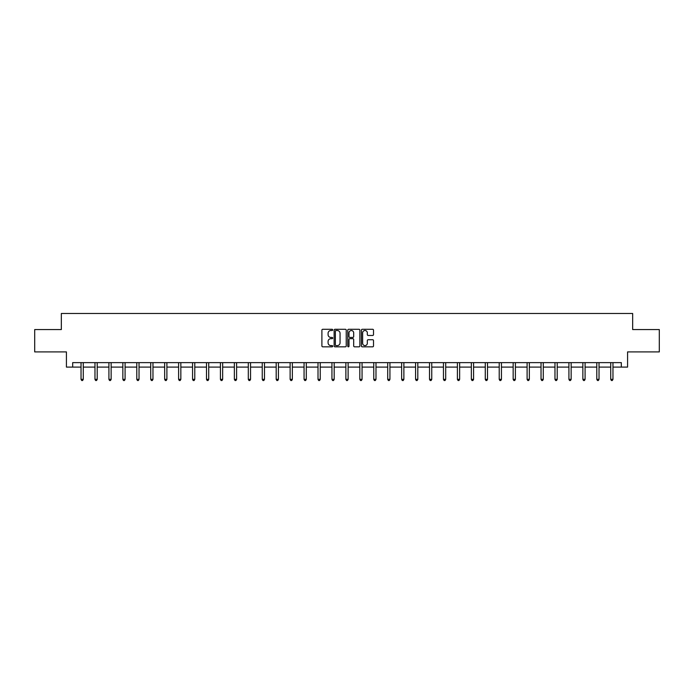<?xml version="1.0" encoding="UTF-8"?>
<svg xmlns="http://www.w3.org/2000/svg" width="694" height="694" viewBox="0 0 694 694"><rect width="100%" height="100%" fill="white"/><g stroke="black" fill="none" stroke-linecap="round" stroke-linejoin="round"><path stroke-width="1.04" d="M332.704 329.902A0.616 0.616 0 0 0 332.088 329.286L322.771 329.286A0.876 0.876 0 0 0 321.895 330.162L321.895 345.95A0.876 0.876 0 0 0 322.771 346.827L332.088 346.827A0.616 0.616 0 0 0 332.704 346.211A0.616 0.616 0 0 0 332.088 345.595L330.882 345.595A2.811 2.811 0 0 1 328.08 342.793L328.08 341.474A2.811 2.811 0 0 1 330.882 338.672L332.088 338.672A0.616 0.616 0 0 0 332.704 338.056A0.616 0.616 0 0 0 332.088 337.44L330.882 337.44A2.811 2.811 0 0 1 328.08 334.638L328.08 333.32A2.811 2.811 0 0 1 330.882 330.509L332.088 330.509A0.616 0.616 0 0 0 332.704 329.902M372.635 335.471A0.876 0.876 0 0 0 373.511 334.595L373.511 330.162A0.876 0.876 0 0 0 372.635 329.286L362.285 329.286A0.876 0.876 0 0 0 361.409 330.162L361.409 345.95A0.876 0.876 0 0 0 362.285 346.827L372.635 346.827A0.876 0.876 0 0 0 373.511 345.95L373.511 340.598A0.876 0.876 0 0 0 372.635 339.722L368.202 339.722A0.876 0.876 0 0 0 367.326 340.598L367.326 343.252A2.342 2.342 0 0 1 364.983 345.595A2.342 2.342 0 0 1 362.632 343.252L362.632 332.86A2.342 2.342 0 0 1 364.983 330.509A2.342 2.342 0 0 1 367.326 332.86L367.326 334.595A0.876 0.876 0 0 0 368.202 335.471L372.635 335.471M72.679 367.1L72.679 362.632L621.321 362.632L621.321 367.1L627.576 367.1L627.576 351.901L659.3 351.901L659.3 329.563L632.668 329.563L632.668 313.48L61.332 313.48L61.332 329.563L34.7 329.563L34.7 351.901L66.424 351.901L66.424 367.1L81.033 367.1M346.237 330.162A0.876 0.876 0 0 0 345.352 329.286L335.002 329.286A0.876 0.876 0 0 0 334.126 330.162L334.126 345.95A0.876 0.876 0 0 0 335.002 346.827L345.352 346.827A0.876 0.876 0 0 0 346.237 345.95L346.237 330.162M348.648 329.286L358.998 329.286A0.876 0.876 0 0 1 359.874 330.162L359.874 345.95A0.876 0.876 0 0 1 358.998 346.827L354.565 346.827A0.876 0.876 0 0 1 353.688 345.95L353.688 339.548A0.876 0.876 0 0 0 352.812 338.672L349.871 338.672A0.876 0.876 0 0 0 348.995 339.548L348.995 346.211A0.616 0.616 0 0 1 348.379 346.827A0.616 0.616 0 0 1 347.763 346.211L347.763 330.162A0.876 0.876 0 0 1 348.648 329.286M83.263 367.1L94.974 367.1M97.203 367.1L108.915 367.1M111.144 367.1L122.847 367.1M125.085 367.1L136.787 367.1M139.026 367.1L150.728 367.1M152.966 367.1L164.669 367.1M166.898 367.1L178.61 367.1M180.839 367.1L192.55 367.1M194.78 367.1L206.491 367.1M208.721 367.1L220.423 367.1M222.661 367.1L234.364 367.1M236.602 367.1L248.305 367.1M250.543 367.1L262.245 367.1M264.483 367.1L276.186 367.1M278.415 367.1L290.127 367.1M292.356 367.1L304.067 367.1M306.297 367.1L318.008 367.1M320.238 367.1L331.94 367.1M334.178 367.1L345.881 367.1M348.119 367.1L359.822 367.1M362.06 367.1L373.762 367.1M375.992 367.1L387.703 367.1M389.933 367.1L401.644 367.1M403.873 367.1L415.585 367.1M417.814 367.1L429.517 367.1M431.755 367.1L443.457 367.1M445.695 367.1L457.398 367.1M459.636 367.1L471.339 367.1M473.577 367.1L485.279 367.1M487.509 367.1L499.22 367.1M501.45 367.1L513.161 367.1M515.39 367.1L527.102 367.1M529.331 367.1L541.034 367.1M543.272 367.1L554.974 367.1M557.213 367.1L568.915 367.1M571.153 367.1L582.856 367.1M585.085 367.1L596.797 367.1M599.026 367.1L610.737 367.1M612.967 367.1L621.321 367.1M335.974 330.509A0.616 0.616 0 0 0 335.358 331.125L335.358 344.987A0.616 0.616 0 0 0 335.974 345.595L337.241 345.595A2.811 2.811 0 0 0 340.051 342.793L340.051 333.32A2.811 2.811 0 0 0 337.241 330.509L335.974 330.509M353.688 332.903A2.342 2.342 0 0 0 351.338 330.552A2.342 2.342 0 0 0 348.995 332.903L348.995 336.564A0.876 0.876 0 0 0 349.871 337.44L352.812 337.44A0.876 0.876 0 0 0 353.688 336.564L353.688 332.903M83.384 362.632L83.332 362.762A0.894 0.894 0 0 0 83.263 363.092L83.263 379.358L81.033 379.358L81.033 363.092A0.894 0.894 0 0 0 80.964 362.762L80.912 362.632M83.263 379.358L82.595 380.52L81.701 380.52L81.033 379.358M97.325 362.632L97.273 362.762A0.894 0.894 0 0 0 97.203 363.092L97.203 379.358L94.974 379.358L94.974 363.092A0.894 0.894 0 0 0 94.905 362.762L94.852 362.632M97.203 379.358L96.535 380.52L95.642 380.52L94.974 379.358M111.266 362.632L111.205 362.762A0.894 0.894 0 0 0 111.144 363.092L111.144 379.358L108.915 379.358L108.915 363.092A0.894 0.894 0 0 0 108.845 362.762L108.793 362.632M111.144 379.358L110.476 380.52L109.583 380.52L108.915 379.358M125.198 362.632L125.146 362.762A0.894 0.894 0 0 0 125.085 363.092L125.085 379.358L122.847 379.358L122.847 363.092A0.894 0.894 0 0 0 122.786 362.762L122.734 362.632M125.085 379.358L124.417 380.52L123.523 380.52L122.847 379.358M139.138 362.632L139.086 362.762A0.894 0.894 0 0 0 139.026 363.092L139.026 379.358L136.787 379.358L136.787 363.092A0.894 0.894 0 0 0 136.727 362.762L136.675 362.632M139.026 379.358L138.349 380.52L137.455 380.52L136.787 379.358M153.079 362.632L153.027 362.762A0.894 0.894 0 0 0 152.966 363.092L152.966 379.358L150.728 379.358L150.728 363.092A0.894 0.894 0 0 0 150.667 362.762L150.615 362.632M152.966 379.358L152.29 380.52L151.396 380.52L150.728 379.358M167.02 362.632L166.968 362.762A0.894 0.894 0 0 0 166.898 363.092L166.898 379.358L164.669 379.358L164.669 363.092A0.894 0.894 0 0 0 164.608 362.762L164.547 362.632M166.898 379.358L166.23 380.52L165.337 380.52L164.669 379.358M180.96 362.632L180.908 362.762A0.894 0.894 0 0 0 180.839 363.092L180.839 379.358L178.61 379.358L178.61 363.092A0.894 0.894 0 0 0 178.54 362.762L178.488 362.632M180.839 379.358L180.171 380.52L179.278 380.52L178.61 379.358M194.901 362.632L194.849 362.762A0.894 0.894 0 0 0 194.78 363.092L194.78 379.358L192.55 379.358L192.55 363.092A0.894 0.894 0 0 0 192.481 362.762L192.429 362.632M194.78 379.358L194.112 380.52L193.218 380.52L192.55 379.358M208.842 362.632L208.79 362.762A0.894 0.894 0 0 0 208.721 363.092L208.721 379.358L206.491 379.358L206.491 363.092A0.894 0.894 0 0 0 206.422 362.762L206.37 362.632M208.721 379.358L208.053 380.52L207.159 380.52L206.491 379.358M222.774 362.632L222.722 362.762A0.894 0.894 0 0 0 222.661 363.092L222.661 379.358L220.423 379.358L220.423 363.092A0.894 0.894 0 0 0 220.362 362.762L220.31 362.632M222.661 379.358L221.993 380.52L221.1 380.52L220.423 379.358M236.715 362.632L236.663 362.762A0.894 0.894 0 0 0 236.602 363.092L236.602 379.358L234.364 379.358L234.364 363.092A0.894 0.894 0 0 0 234.303 362.762L234.251 362.632M236.602 379.358L235.934 380.52L235.04 380.52L234.364 379.358M250.655 362.632L250.603 362.762A0.894 0.894 0 0 0 250.543 363.092L250.543 379.358L248.305 379.358L248.305 363.092A0.894 0.894 0 0 0 248.244 362.762L248.192 362.632M250.543 379.358L249.866 380.52L248.973 380.52L248.305 379.358M264.596 362.632L264.544 362.762A0.894 0.894 0 0 0 264.483 363.092L264.483 379.358L262.245 379.358L262.245 363.092A0.894 0.894 0 0 0 262.185 362.762L262.132 362.632M264.483 379.358L263.807 380.52L262.913 380.52L262.245 379.358M278.537 362.632L278.485 362.762A0.894 0.894 0 0 0 278.415 363.092L278.415 379.358L276.186 379.358L276.186 363.092A0.894 0.894 0 0 0 276.117 362.762L276.065 362.632M278.415 379.358L277.747 380.52L276.854 380.52L276.186 379.358M292.478 362.632L292.426 362.762A0.894 0.894 0 0 0 292.356 363.092L292.356 379.358L290.127 379.358L290.127 363.092A0.894 0.894 0 0 0 290.057 362.762L290.005 362.632M292.356 379.358L291.688 380.52L290.795 380.52L290.127 379.358M306.418 362.632L306.366 362.762A0.894 0.894 0 0 0 306.297 363.092L306.297 379.358L304.067 379.358L304.067 363.092A0.894 0.894 0 0 0 303.998 362.762L303.946 362.632M306.297 379.358L305.629 380.52L304.735 380.52L304.067 379.358M320.359 362.632L320.298 362.762A0.894 0.894 0 0 0 320.238 363.092L320.238 379.358L318.008 379.358L318.008 363.092A0.894 0.894 0 0 0 317.939 362.762L317.887 362.632M320.238 379.358L319.57 380.52L318.676 380.52L318.008 379.358M334.291 362.632L334.239 362.762A0.894 0.894 0 0 0 334.178 363.092L334.178 379.358L331.94 379.358L331.94 363.092A0.894 0.894 0 0 0 331.879 362.762L331.827 362.632M334.178 379.358L333.51 380.52L332.617 380.52L331.94 379.358M348.232 362.632L348.18 362.762A0.894 0.894 0 0 0 348.119 363.092L348.119 379.358L345.881 379.358L345.881 363.092A0.894 0.894 0 0 0 345.82 362.762L345.768 362.632M348.119 379.358L347.451 380.52L346.549 380.52L345.881 379.358M362.173 362.632L362.121 362.762A0.894 0.894 0 0 0 362.06 363.092L362.06 379.358L359.822 379.358L359.822 363.092A0.894 0.894 0 0 0 359.761 362.762L359.709 362.632M362.06 379.358L361.383 380.52L360.49 380.52L359.822 379.358M376.113 362.632L376.061 362.762A0.894 0.894 0 0 0 375.992 363.092L375.992 379.358L373.762 379.358L373.762 363.092A0.894 0.894 0 0 0 373.702 362.762L373.641 362.632M375.992 379.358L375.324 380.52L374.43 380.52L373.762 379.358M390.054 362.632L390.002 362.762A0.894 0.894 0 0 0 389.933 363.092L389.933 379.358L387.703 379.358L387.703 363.092A0.894 0.894 0 0 0 387.634 362.762L387.582 362.632M389.933 379.358L389.265 380.52L388.371 380.52L387.703 379.358M403.995 362.632L403.943 362.762A0.894 0.894 0 0 0 403.873 363.092L403.873 379.358L401.644 379.358L401.644 363.092A0.894 0.894 0 0 0 401.574 362.762L401.522 362.632M403.873 379.358L403.205 380.52L402.312 380.52L401.644 379.358M417.935 362.632L417.883 362.762A0.894 0.894 0 0 0 417.814 363.092L417.814 379.358L415.585 379.358L415.585 363.092A0.894 0.894 0 0 0 415.515 362.762L415.463 362.632M417.814 379.358L417.146 380.52L416.253 380.52L415.585 379.358M431.868 362.632L431.815 362.762A0.894 0.894 0 0 0 431.755 363.092L431.755 379.358L429.517 379.358L429.517 363.092A0.894 0.894 0 0 0 429.456 362.762L429.404 362.632M431.755 379.358L431.087 380.52L430.193 380.52L429.517 379.358M445.808 362.632L445.756 362.762A0.894 0.894 0 0 0 445.695 363.092L445.695 379.358L443.457 379.358L443.457 363.092A0.894 0.894 0 0 0 443.397 362.762L443.345 362.632M445.695 379.358L445.028 380.52L444.134 380.52L443.457 379.358M459.749 362.632L459.697 362.762A0.894 0.894 0 0 0 459.636 363.092L459.636 379.358L457.398 379.358L457.398 363.092A0.894 0.894 0 0 0 457.337 362.762L457.285 362.632M459.636 379.358L458.96 380.52L458.066 380.52L457.398 379.358M473.69 362.632L473.638 362.762A0.894 0.894 0 0 0 473.577 363.092L473.577 379.358L471.339 379.358L471.339 363.092A0.894 0.894 0 0 0 471.278 362.762L471.226 362.632M473.577 379.358L472.9 380.52L472.007 380.52L471.339 379.358M487.63 362.632L487.578 362.762A0.894 0.894 0 0 0 487.509 363.092L487.509 379.358L485.279 379.358L485.279 363.092A0.894 0.894 0 0 0 485.21 362.762L485.158 362.632M487.509 379.358L486.841 380.52L485.947 380.52L485.279 379.358M501.571 362.632L501.519 362.762A0.894 0.894 0 0 0 501.45 363.092L501.45 379.358L499.22 379.358L499.22 363.092A0.894 0.894 0 0 0 499.151 362.762L499.099 362.632M501.45 379.358L500.782 380.52L499.888 380.52L499.22 379.358M515.512 362.632L515.46 362.762A0.894 0.894 0 0 0 515.39 363.092L515.39 379.358L513.161 379.358L513.161 363.092A0.894 0.894 0 0 0 513.092 362.762L513.039 362.632M515.39 379.358L514.722 380.52L513.829 380.52L513.161 379.358M529.453 362.632L529.392 362.762A0.894 0.894 0 0 0 529.331 363.092L529.331 379.358L527.102 379.358L527.102 363.092A0.894 0.894 0 0 0 527.032 362.762L526.98 362.632M529.331 379.358L528.663 380.52L527.77 380.52L527.102 379.358M543.385 362.632L543.333 362.762A0.894 0.894 0 0 0 543.272 363.092L543.272 379.358L541.034 379.358L541.034 363.092A0.894 0.894 0 0 0 540.973 362.762L540.921 362.632M543.272 379.358L542.604 380.52L541.71 380.52L541.034 379.358M557.325 362.632L557.273 362.762A0.894 0.894 0 0 0 557.213 363.092L557.213 379.358L554.974 379.358L554.974 363.092A0.894 0.894 0 0 0 554.914 362.762L554.862 362.632M557.213 379.358L556.545 380.52L555.651 380.52L554.974 379.358M571.266 362.632L571.214 362.762A0.894 0.894 0 0 0 571.153 363.092L571.153 379.358L568.915 379.358L568.915 363.092A0.894 0.894 0 0 0 568.854 362.762L568.802 362.632M571.153 379.358L570.477 380.52L569.583 380.52L568.915 379.358M585.207 362.632L585.155 362.762A0.894 0.894 0 0 0 585.085 363.092L585.085 379.358L582.856 379.358L582.856 363.092A0.894 0.894 0 0 0 582.795 362.762L582.734 362.632M585.085 379.358L584.417 380.52L583.524 380.52L582.856 379.358M599.148 362.632L599.096 362.762A0.894 0.894 0 0 0 599.026 363.092L599.026 379.358L596.797 379.358L596.797 363.092A0.894 0.894 0 0 0 596.727 362.762L596.675 362.632M599.026 379.358L598.358 380.52L597.465 380.52L596.797 379.358M613.088 362.632L613.036 362.762A0.894 0.894 0 0 0 612.967 363.092L612.967 379.358L610.737 379.358L610.737 363.092A0.894 0.894 0 0 0 610.668 362.762L610.616 362.632M612.967 379.358L612.299 380.52L611.405 380.52L610.737 379.358"/></g></svg>
